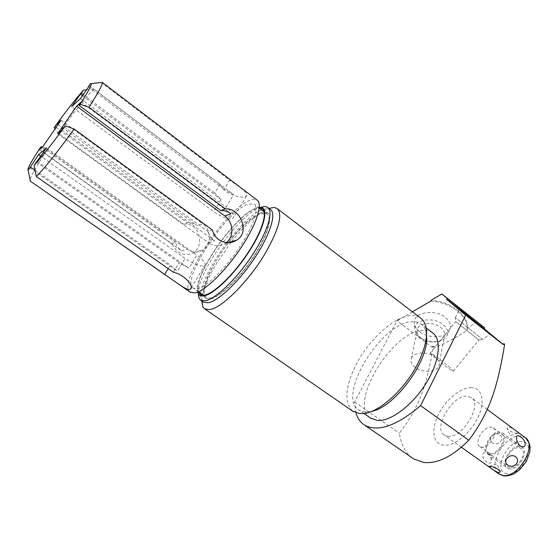 <?xml version="1.0" encoding="UTF-8"?>
<svg xmlns="http://www.w3.org/2000/svg" width="558" height="558" viewBox="0 0 558 558"><rect width="100%" height="100%" fill="white"/><g stroke="black" fill="none" stroke-linecap="round" stroke-linejoin="round"><path stroke-width="0.42" stroke-dasharray="2.79 2.09" d="M471.322 387.636C460.636 387.336 445.514 399.953 438.267 414.838C430.874 429.702 432.931 444.042 443.45 445.2C453.856 446.588 470.436 433.475 477.948 417.503C485.613 401.544 482.105 387.698 471.322 387.636M447.767 436.279C462.324 438.916 483.242 403.985 471.147 397.498L467.144 396.257C452.315 394.743 432.464 428.495 444.44 435.156L447.767 436.279M430.867 301.062C451.429 302.255 469.697 317.251 467.102 330.169L467.297 328.871C469.376 316.051 451.255 301.48 431.02 300.302M476.846 321.429L467.297 328.871M412.041 457.762C405.234 452.461 401.007 444.273 399.375 433.196C418.277 408.337 425.81 389.61 433.378 346.909L434.487 346.483L435.128 347.285C446.777 342.758 457.434 337.053 467.102 330.169M412.411 311.817L398.007 320.201L398.056 321.589L431.759 346.971L435.128 347.285M419.749 331.766C415.843 328.711 414.036 325.342 414.329 321.659C414.706 311.929 435.163 309.006 445.326 317.481C450.801 322.147 452.001 326.814 448.911 331.459C444.077 338.308 428.056 338.406 419.749 331.766M355.962 412.892L354.602 402.011L397.484 319.86L398.196 320.397L398.056 321.589M354.602 402.011L399.375 433.196M431.759 346.971L432.569 346.302L433.378 346.909M397.484 319.86L398.175 319.455L398.007 320.201M398.175 319.455L398.196 320.397M432.569 346.302L434.487 346.483M432.345 332.666C429.848 330.971 426.807 330.231 423.229 330.455C392.623 330.636 348.29 402.897 370.345 417.928M426.138 327.944L420.718 323.821C418.277 322.168 415.285 321.478 411.748 321.75C380.898 322.371 335.714 397.233 359.226 410.214L365.106 412.027L369.57 411.797L364.534 413.408M420.718 323.821C423.355 325.642 425.119 328.529 426.005 332.463L426.479 335.79M371.523 411.399L369.57 411.797M352.551 411.072C343.895 402.102 345.165 386.464 356.353 364.158C369.152 339.459 393.885 316.846 410.5 315.661C414.385 315.319 417.663 316.051 420.334 317.865M201.71 300.888C202.303 291.576 207.157 279.223 216.267 263.843L231.012 242.388M231.619 241.607C245.764 223.925 258.208 212.849 268.956 208.371L267.777 208.587L270.267 209.369M203.056 301.822L201.891 300.406C192.308 286.296 240.24 215.765 263.432 209.285L267.777 208.587M260.753 207.255C240.324 213.24 197.867 271.467 198.125 293.131M259.331 207.36L256.401 208.022C235.908 213.916 192.615 275.785 197.776 292.043M198.418 291.771C192.545 276.475 235.622 214.53 255.983 208.72L259.268 208.057L253.988 204.082C259.575 207.332 253.437 226.464 239.263 247.696C225.153 268.935 206.341 287.119 197.386 288.709L193.5 288.319L198.439 291.757M261.36 212.786L267.575 212.884C273.546 216.42 267.603 236.09 253.227 257.719C238.922 279.356 219.58 297.672 210.192 299.06L206.104 298.544C191.22 291.513 238.412 218.952 261.36 212.786M228.689 242.458C241 226.911 251.7 217.327 260.802 213.721L266.857 213.826C272.702 217.278 266.884 236.501 252.844 257.636C238.873 278.77 219.978 296.682 210.785 298.063L206.767 297.567C198.92 293.529 210.492 265.58 228.529 242.66M193.5 288.319C179.557 281.902 226.206 210.638 248.115 204.137L253.988 204.082M190.125 292.127C176.781 283.032 226.869 207.395 250.5 200.162C253.311 199.136 255.501 199.101 257.057 200.064M101.033 82.445L229.645 180.178L224.163 189.141L233.683 194.63L226.095 207.13C232.7 212.382 235.03 216.12 233.084 218.345C228.975 219.887 222.53 217.676 213.749 211.705L71.696 106.648M86.56 89.761L93.702 88.924L220.068 184.279C222.949 193.354 240.735 199.025 245.708 196.528L246.462 196.137C250.026 194.268 238.803 186.114 229.645 180.178M220.068 184.279L214.67 193.061L221.184 199.534L213.749 211.705M40.42 147.472L44.926 153.366C36.263 166.549 31.311 175.275 30.062 179.543M44.926 153.366L171.759 243.525C177.039 253.792 184.21 256.847 193.277 252.69C205.086 245.75 199.359 221.951 183.708 224.232L187.53 222.823C190.996 222.614 194.212 223.556 197.162 225.655L202.673 223.716C211.496 229.722 211.719 244.606 203.042 249.865C197.79 252.983 192.454 252.788 187.028 249.273L42.917 146.496M93.702 88.924C84.007 99.568 72.275 114.467 58.506 133.634L183.708 224.232M83.198 94.644L214.67 193.061M82.424 95.767L221.184 199.534M80.519 98.529L226.095 207.13M89.343 85.723L233.683 194.63M88.527 86.902L224.163 189.141M100.907 82.347L90.459 83.554M58.506 133.634L55.082 128.884M173.322 272.199L179.153 262.672L188.953 268.272L196.89 255.208C203.733 260.356 206.279 263.871 204.542 265.741C200.636 266.85 194.177 264.429 185.165 258.494L40.769 156.219M36.347 162.078L179.153 262.672M168.216 268.628L170.406 265.071L177.402 271.202L185.165 258.494M35.021 170.232L170.406 265.071M37.253 161.325L188.953 268.272M46.516 147.884L196.89 255.208M29.546 167.714L177.402 271.202M171.759 243.525L175.498 242.291C176.649 245.869 178.706 248.735 181.671 250.891L187.028 249.273M42.087 147.221L175.498 242.291M56.072 127.447L187.53 222.823M58.109 124.504L197.162 225.655M61.024 120.284L202.673 223.716M39.255 149.677L181.671 250.891M212.528 230.119L208.05 231.591C209.285 235.469 211.482 238.587 214.642 240.93L208.539 242.779C214.195 246.496 219.754 246.72 225.216 243.462L226.402 242.584M64.142 126.771L208.05 231.591M61.91 130.014L214.642 240.93M57.697 133.669L208.539 242.779M81.133 102.065L231.082 213.728M466.83 316.072L465.079 314.67M466.941 315.068L465.609 314.014M504.153 343.874L503.581 344.809L502.925 344.349M503.581 344.809L502.974 344.307M466.913 315.319L465.47 314.189M465.233 314.475L466.858 315.786M482.851 339.55L455.293 317.697L482.879 339.585L489.924 333.886M430.274 352.886C430.385 353.793 439.906 362.002 446.979 367.262C451.255 370.435 453.375 371.754 453.326 371.21C451.192 368.559 445.661 363.795 436.733 356.918C432.401 353.695 430.253 352.356 430.274 352.886L455.705 321.575L478.91 340.003L455.76 321.645L455.342 317.753M411.385 358.159C413.631 351.972 427.944 351.177 435.156 356.953C438.797 359.847 440.067 362.86 438.958 365.999C436.768 372.332 422.483 373.128 415.236 367.429C411.462 364.493 410.186 361.403 411.385 358.159L417.419 328.906C416.219 332.191 417.454 335.295 421.116 338.225L419.707 337.262C416.156 334.493 414.517 331.452 414.782 328.132C415.138 319.357 433.678 316.784 442.906 324.428C447.886 328.641 448.981 332.847 446.191 337.032L448.911 331.459M419.79 337.325C424.282 340.492 429.479 341.963 435.386 341.747C440.311 341.384 443.91 339.815 446.191 337.032M421.185 338.274C424.98 340.945 429.367 342.194 434.354 342.012C439.474 341.58 442.794 339.752 444.314 336.537C445.41 333.356 444.189 330.329 440.653 327.448C433.643 321.701 419.658 322.643 417.419 328.906M517.092 433.273L517.908 433.28C520.502 433.824 512.042 427.414 508.422 426.849L507.041 428.188C509.175 431.118 512.53 432.813 517.092 433.273M487.692 453.333C489.847 455.3 491.026 457.574 491.228 460.155C491.521 463.405 490.175 464.13 487.197 462.324C481.038 458.432 481.254 449.957 487.441 453.159L487.692 453.333M499.961 434.968C505.164 438.846 497.973 446.63 492.484 443.08C486.681 438.442 493.9 430.581 499.961 434.968M510.005 467.562L508.122 466.872C501.579 463.154 511.24 446.358 519.1 447.697L521.165 448.423C527.722 452.106 517.803 469.173 510.005 467.562M493.105 427.819C499.438 431.313 489.275 448.583 481.68 447.174L479.852 446.54C473.547 443.01 483.444 426.019 491.103 427.149L493.105 427.819L521.165 448.423M489.652 454.679L487.58 453.94C480.361 449.881 491.459 430.748 500.198 432.073L502.5 432.862C509.747 436.872 498.315 456.36 489.652 454.679M509.398 468.873L507.285 468.099C499.884 463.893 510.793 444.907 519.693 446.4L522.037 447.23C529.465 451.394 518.222 470.722 509.398 468.873M490.266 453.354C499.34 454.93 509.196 433.636 499.591 433.378C490.635 432.094 480.933 452.698 490.266 453.354M525.573 437.884L520.774 436.007C505.52 433.699 486.639 465.693 498.657 473.756M507.159 473.77C491.919 472.228 507.187 439.376 521.897 441.594C537.821 442.103 522.19 476.741 507.159 473.77M363.955 413.499L359.226 410.214M426.005 332.463L425.963 327.072M276.935 208.357L277.535 208.818M201.891 300.406L201.982 301.076M268.091 207.709L267.547 207.297M262.609 209.124L267.575 212.884M200.482 294.624L206.104 298.544M264.094 211.733L266.857 213.826M203.405 295.224L206.767 297.567M246.462 196.137L233.084 218.345M191.199 287.893L204.542 265.741M193.277 252.69L203.042 249.865M227.957 242.667L225.216 243.462M455.293 317.697L459.408 309.648M478.91 340.003L482.879 339.585M453.326 371.21L478.876 339.955M414.782 328.132L414.329 321.659M434.354 342.012L435.386 341.747M438.958 365.999L444.314 336.537M487.267 409.453L471.147 397.498M520.747 446.24L515.969 443.54L516.541 438.504M489.171 466.342L497.122 463.865L500.073 471.112M461.389 447.223L444.44 435.156M491.228 460.155L491.647 455.705L487.441 453.159M479.852 446.54L508.122 466.872M517.908 433.28L510.186 435.638L507.041 428.188M487.58 453.94L507.285 468.099M502.5 432.862L522.037 447.23"/><path stroke-width="0.84" d="M466.209 314.14L466.976 314.74L465.79 313.791L466.209 314.14L420.599 405.617L468.783 440.234C452.28 456.702 437.13 464.089 423.341 462.401L413.659 458.878L412.041 457.762M465.79 313.791L465.079 314.67L446.672 299.36L447.349 298.523L441.866 293.982L431.02 300.302L430.867 301.062L412.411 311.817M420.599 405.617C396.668 425.88 377.996 432.373 364.59 425.098C360.412 422.441 357.532 418.374 355.962 412.892M370.345 417.928L377.236 420.46C390.342 421.799 412.327 405.506 425.998 383.458C439.774 361.445 442.055 339.055 432.345 332.666L426.138 327.944M426.479 335.79C429.8 359.491 395.092 407.242 371.523 411.399M277.535 208.818L420.334 317.865C423.138 319.811 425.015 322.88 425.963 327.072C427.84 336.516 425.14 348.638 417.879 363.439C405.54 388.403 380.605 411.379 364.534 413.408L359.722 413.652L352.551 411.072M274.104 207.471L268.97 208.378L274.104 207.471L276.935 208.357C282.878 213.602 279.349 227.964 266.347 251.435C249.872 280.242 221.575 308.679 209.438 309.578L204.793 308.916L202.812 306.837L201.71 300.888M231.012 242.388L231.619 241.607M268.091 207.709L270.267 209.369C276.74 213.191 270.302 234.541 254.657 258.054C239.089 281.574 218.087 301.397 207.981 302.792L203.642 302.227L200.824 300.274L205.135 300.811C215.186 299.367 236.167 279.488 251.77 255.941C267.449 232.4 273.957 211.077 267.547 207.297L265.148 206.537L260.753 207.255M203.056 301.822L203.642 302.227M198.125 293.131L199.129 298.516L200.824 300.274M197.776 292.043L198.439 293.78C199.499 295.607 201.375 296.291 204.068 295.838C213.993 294.331 235.302 273.399 249.998 250.089C264.806 226.771 268.977 207.736 260.481 207.353L265.148 206.537M259.331 207.36L260.481 207.353M264.094 211.733L259.268 208.078L262.12 208.748C267.979 212.193 261.897 231.828 247.459 253.499C233.098 275.185 213.791 293.613 204.514 295.091L200.482 294.624L198.418 291.771M102.114 82.256L257.057 200.064C263.181 203.628 256.457 224.651 240.826 248.024C225.279 271.411 204.591 291.318 194.84 292.95L190.125 292.127M102.156 82.312C102.846 84.202 98.445 92.523 88.959 107.276L80.073 104.227C87.913 92.105 91.624 85.248 91.205 83.644L101.033 82.445M88.959 107.276L225.404 208.915C239.752 207.402 250.821 232.079 236.592 240.17C227.734 246.05 214.739 240.923 212.528 230.119L74.109 128.996C58.353 150.89 45.763 166.744 36.34 176.558L173.322 272.199C185.012 274.675 194.337 286.861 190.459 289.121L189.748 289.407C187.572 289.595 184.126 288.026 179.425 284.692L164.673 274.39L168.216 268.628M30.062 179.543L30.265 181.113L164.673 274.39M86.56 89.761L83.449 90.131L81.315 93.228L83.198 94.644M81.315 93.228L80.303 94.176L82.424 95.767M80.303 94.176L71.696 106.648L80.519 98.529L88.527 86.902M91.205 83.644L90.459 83.554L88.276 86.72M74.109 128.996L65.216 125.829L61.91 130.014L57.697 133.669L76.669 106.111L224.797 215.932C233.46 221.965 234.339 236.473 226.402 242.584M36.34 176.558L34.031 165.44C41.941 156.84 52.34 143.636 65.216 125.829M55.082 128.884L54.161 127.601L57.139 123.799L61.024 120.284L42.917 146.496L39.255 149.677L41.327 146.684L40.42 147.472C31.248 161.443 27.154 169.053 28.137 170.288L30.404 166.995L35.021 170.232M30.397 181.141L28.137 170.288M83.449 90.131C75.379 99.247 65.614 111.733 54.161 127.601M34.031 165.44L46.516 147.884L38.558 154.65L30.404 166.995M80.073 104.227L78.943 105.246L81.133 102.065L76.669 106.111M38.558 154.65L40.769 156.219M41.327 146.684L42.087 147.221M55.102 126.75L56.072 127.447M57.139 123.799L58.109 124.504M225.404 208.915L220.829 210.596C224.518 210.394 227.936 211.433 231.082 213.728L224.797 215.932M78.943 105.246L220.829 210.596M441.866 293.982L484.665 327.804L484.623 329.122L466.941 315.068M447.349 298.523L484.665 327.804M504.153 343.874L504.648 344.286L504.153 343.874M503.783 343.602L502.925 344.349L466.83 316.072L466.976 314.74M465.609 314.014L446.672 299.36M502.974 344.307L484.623 329.122M466.858 315.786L489.959 333.851L466.913 315.319M465.47 314.189L459.408 309.648L465.233 314.475M468.783 440.234C478.464 427.554 486.053 413.771 491.563 398.9C496.55 385.55 500.917 367.345 504.648 344.286M498.908 472.724L500.296 471.67C498.092 468.762 494.667 467.004 490.036 466.397L489.171 466.342C487.134 465.811 495.56 472.005 498.908 472.724M520.488 436.809C526.487 440.715 526.919 449.099 520.747 446.24L520.251 445.912C517.929 443.687 516.687 441.218 516.541 438.504C516.331 435.498 517.643 434.933 520.488 436.809M507.557 464.974C513.806 469.445 521.332 461.382 515.369 456.577C509.698 452.908 502.137 461.061 507.557 464.974M498.657 473.756L502.681 475.409C518.047 478.848 538.017 444.712 525.029 437.479L487.267 409.453M371.251 418.563L363.955 413.499M204.793 308.916L353.514 411.734M201.982 301.076L202.812 306.837M198.439 293.78L199.129 298.516M262.12 208.748L262.609 209.124M198.439 291.757L203.405 295.224M30.265 181.113L165.942 275.331M179.425 284.692L190.676 292.511M190.459 289.121L191.199 287.893M236.592 240.17L227.957 242.667M364.59 425.098L413.659 458.878M500.073 471.112L500.296 471.67M503.735 475.876L499.138 474.098L461.389 447.223M525.573 437.884C531.844 446.093 529.758 447.091 529.8 452.029L526.299 461.508L519.672 469.78L514.246 473.665C510.514 475.36 507.103 476.107 504.02 475.911"/></g></svg>
